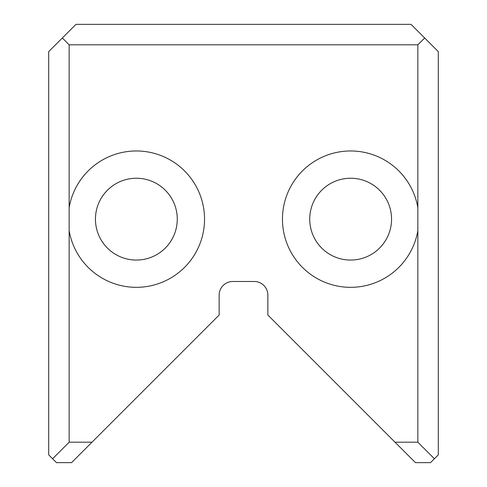 <?xml version="1.0" encoding="UTF-8"?>
<svg xmlns="http://www.w3.org/2000/svg" width="487" height="487" viewBox="0 0 487 487"><rect width="100%" height="100%" fill="white"/><g stroke="black" fill="none" stroke-linecap="round" stroke-linejoin="round"><path stroke-width="0.73" d="M438.3 51.622L438.3 454.858L430.508 462.65L415.472 462.65L267.85 315.028L267.85 295.122A13.636 13.636 0 0 0 254.214 281.486L232.786 281.486A13.636 13.636 0 0 0 219.15 295.122L219.15 315.028L71.528 462.65L56.492 462.65L48.7 454.858L48.7 51.622L75.972 24.35L411.028 24.35L438.3 51.622M395.018 442.196L417.846 442.196L417.846 44.804L69.154 44.804L69.154 207.669A68.18 68.18 0 0 1 142.125 151.214A68.18 68.18 0 0 1 204.54 219.15A68.18 68.18 0 0 1 142.125 287.087A68.18 68.18 0 0 1 69.154 230.631L69.154 442.196L91.982 442.196M417.846 207.669A68.18 68.18 0 0 0 344.875 151.214A68.18 68.18 0 0 0 282.46 219.15A68.18 68.18 0 0 0 344.875 287.087A68.18 68.18 0 0 0 417.846 230.631M69.154 442.196L52.596 458.754M434.404 458.754L417.846 442.196M62.336 37.986L69.154 44.804M417.846 44.804L424.664 37.986M69.154 207.669L69.154 230.631M309.732 219.15A40.908 40.908 0 0 0 371.094 254.579A40.908 40.908 0 0 0 371.094 183.721A40.908 40.908 0 0 0 309.732 219.15A40.908 40.908 0 0 0 371.094 254.579A40.908 40.908 0 0 0 371.094 183.721A40.908 40.908 0 0 0 309.732 219.15M177.268 219.15A40.908 40.908 0 0 1 115.906 254.579A40.908 40.908 0 0 1 115.906 183.721A40.908 40.908 0 0 1 177.268 219.15A40.908 40.908 0 0 1 115.906 254.579A40.908 40.908 0 0 1 115.906 183.721A40.908 40.908 0 0 1 177.268 219.15"/></g></svg>

